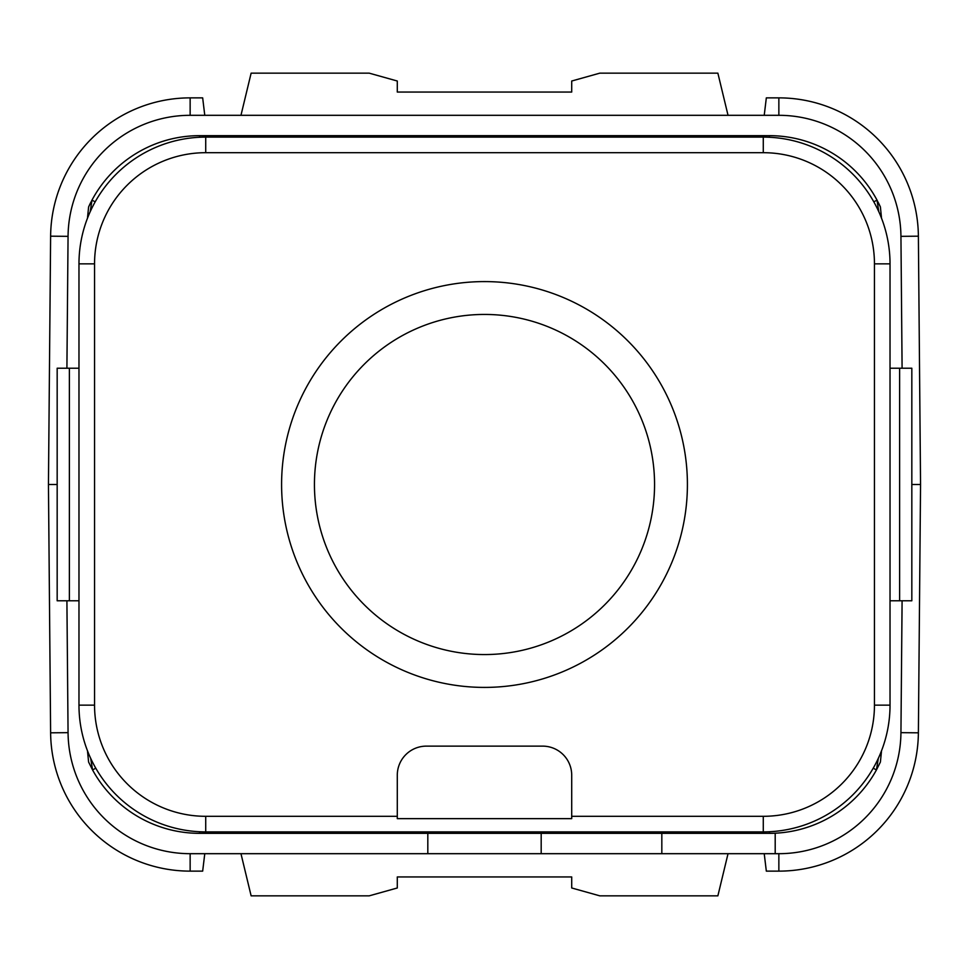 <?xml version="1.0" encoding="UTF-8"?>
<svg xmlns="http://www.w3.org/2000/svg" width="969" height="969" viewBox="0 0 969 969"><rect width="100%" height="100%" fill="white"/><g stroke="black" fill="none" stroke-linecap="round" stroke-linejoin="round"><path stroke-width="1.45" d="M890.026 705.141L890.026 263.859A126.745 126.745 0 0 0 763.281 137.113L205.719 137.113A126.745 126.745 0 0 0 78.974 263.859L78.974 705.141A126.745 126.745 0 0 0 205.719 831.886L763.281 831.886A126.745 126.745 0 0 0 890.026 705.141L874.45 705.141L874.45 263.859A111.169 111.169 0 0 0 763.281 152.69L205.719 152.69A111.169 111.169 0 0 0 94.55 263.859L94.55 705.141A111.169 111.169 0 0 0 205.719 816.31L397.29 816.31L397.29 775.2A29.07 29.07 0 0 1 426.36 746.13L542.64 746.13A29.07 29.07 0 0 1 571.71 775.2L571.71 816.31L763.281 816.31A111.169 111.169 0 0 0 874.45 705.141M78.974 368.22L57.171 368.22L57.171 600.78L78.974 600.78M281.591 484.5A202.909 202.909 0 0 0 484.5 687.409A202.909 202.909 0 0 0 687.409 484.5A202.909 202.909 0 0 0 484.5 281.591A202.909 202.909 0 0 0 281.591 484.5M571.71 816.31L571.71 818.648L397.29 818.648L397.29 816.31M314.44 484.5A170.059 170.059 0 0 0 484.5 654.559A170.059 170.059 0 0 0 654.559 484.5A170.059 170.059 0 0 0 484.5 314.44A170.059 170.059 0 0 0 314.44 484.5M90.226 211.654L91.982 200.123A122.094 122.094 0 0 1 199.614 135.66L769.386 135.66A122.094 122.094 0 0 1 877.018 200.123L880.397 206.942L881.524 218.207M878.774 211.654L877.018 200.123L880.397 206.942A122.094 122.094 0 0 0 878.338 202.642M90.662 202.642A122.094 122.094 0 0 0 88.603 206.942L91.982 200.123L88.603 206.942L87.476 218.207M90.698 758.388L92.564 769.943L88.603 762.058L87.476 750.793M902.091 600.78L900.94 732.661A122.094 122.094 0 0 1 778.858 853.689L190.142 853.689A122.094 122.094 0 0 1 68.06 732.661L66.909 600.78M66.909 368.22L68.06 236.339A122.094 122.094 0 0 1 190.142 115.311L778.858 115.311A122.094 122.094 0 0 1 900.94 236.339L902.091 368.22M881.524 750.793L880.397 762.058L876.436 769.943L878.302 758.388M819.289 146.319C803.41 139.245 786.767 135.696 769.386 135.66L769.386 137.259M199.614 137.259L199.614 135.66C182.233 135.696 165.59 139.245 149.71 146.319M95.761 768.187L92.564 769.943A122.094 122.094 0 0 0 199.614 833.34L769.386 833.34C786.767 833.304 803.41 829.755 819.289 822.681M149.71 822.681C165.59 829.755 182.233 833.304 199.614 833.34L199.614 831.741M769.386 831.741L769.386 833.34A122.094 122.094 0 0 0 876.436 769.943L873.239 768.187M775.2 853.689L775.2 833.207M67.333 319.055L66.97 360.432M66.97 608.568L67.333 649.945M427.813 833.34L427.813 853.689L190.142 853.689L190.142 871.131L202.666 871.131L204.774 853.689M901.667 649.945L902.03 608.568M902.03 360.432L901.667 319.055M204.774 115.311L202.666 97.869L190.142 97.869L190.142 115.311L778.858 115.311L778.858 97.869L766.334 97.869L764.226 115.311M190.142 97.869A139.536 139.536 0 0 0 50.618 236.182L48.45 484.5L50.618 732.818A139.536 139.536 0 0 0 190.142 871.131M57.171 484.5L48.45 484.5M778.858 853.689L778.858 871.131L766.334 871.131L764.226 853.689M728.034 115.311L717.872 73.159L599.787 73.159L571.71 81.021L571.71 92.055L397.29 92.055L397.29 81.021L369.213 73.159L251.128 73.159L240.966 115.311M911.829 484.5L920.55 484.5L918.382 236.182A139.536 139.536 0 0 0 778.858 97.869M778.858 871.131A139.536 139.536 0 0 0 918.382 732.818L920.55 484.5M728.034 853.689L717.872 895.841L599.787 895.841L571.71 887.979L571.71 876.945L397.29 876.945L397.29 887.979L369.213 895.841L251.128 895.841L240.966 853.689M541.187 853.689L541.187 833.34M661.827 853.689L661.827 833.34M890.026 600.78L911.829 600.78L911.829 368.22L890.026 368.22M69.38 368.22L69.38 600.78M874.45 263.859L890.026 263.859M763.281 152.69L763.281 137.113M763.281 816.31L763.281 831.886M205.719 816.31L205.719 831.886M94.55 705.141L78.974 705.141M94.55 263.859L78.974 263.859M205.719 152.69L205.719 137.113M877.018 200.123L873.82 201.843M91.982 200.123L95.18 201.843M68.06 236.339L50.618 236.182M68.06 732.661L50.618 732.818M900.94 236.339L918.382 236.182M900.94 732.661L918.382 732.818M899.62 600.78L899.62 368.22"/></g></svg>
